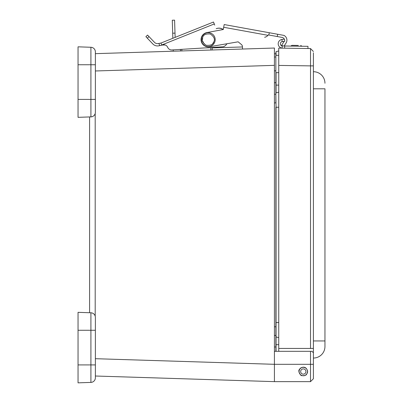 <?xml version="1.0" encoding="UTF-8"?>
<svg xmlns="http://www.w3.org/2000/svg" width="403" height="403" viewBox="0 0 403 403"><rect width="100%" height="100%" fill="white"/><g stroke="black" fill="none" stroke-linecap="round" stroke-linejoin="round"><path stroke-width="0.6" d="M89.597 116.935L89.597 312.738M95.375 53.659L274.418 48.033L274.418 53.085M310.517 381.641L310.517 351.32L311.957 351.32L313.403 352.761L313.403 378.755L310.517 381.641L274.418 381.641L95.375 376.014M274.418 381.641L274.418 48.033M275.859 52.375L275.859 57.014L274.418 57.014L274.418 53.151M303.298 367.198C305.539 367.103 306.985 368.549 307.625 371.531C306.285 376.271 305.655 374.684 305 375.515C302.028 375.792 300.643 375.656 300.85 375.107C298.683 372.276 298.26 370.342 299.585 369.304C300.215 368.075 301.449 367.375 303.298 367.198A4.332 4.332 0 0 0 303.237 367.204M310.517 351.32L274.418 351.32M274.418 94.237L275.859 94.237L275.864 102.896L274.418 102.896M274.418 335.437L275.859 335.437L275.864 326.773L274.418 326.773M274.418 53.74L275.859 53.74L275.864 72.656L278.75 72.656M324.954 346.494L324.954 340.948L324.954 346.494A11.551 11.551 0 0 1 313.403 358.045A11.551 11.551 0 0 0 324.954 346.494M313.403 88.801L324.954 88.801L324.954 340.948L313.403 340.948M313.403 71.704A11.551 11.551 0 0 1 324.954 83.255A11.551 11.551 0 0 0 313.403 71.704A11.551 11.551 0 0 1 324.954 83.255M313.403 52.798L313.403 348.444L278.75 348.444L278.75 351.32M299.056 370.644A4.332 4.332 0 0 0 298.966 371.621M299.021 372.231A4.332 4.332 0 0 0 299.041 372.347L299.172 372.357A4.206 4.206 0 0 1 299.358 370.055L299.228 370.04M307.625 371.596A4.332 4.332 0 0 0 307.549 370.72L307.418 370.71A4.206 4.206 0 0 1 307.232 373.012L307.363 373.022A4.332 4.332 0 0 0 307.56 372.281M279.546 381.641L278.75 381.641M313.403 65.88L310.517 65.88L310.517 48.556L313.403 51.488L310.517 48.556L278.75 48.098L278.75 65.422L278.75 50.985L276.05 51.604L278.75 50.985M310.517 348.444L310.517 65.88L278.75 65.422L278.75 348.444M310.532 53.629L310.532 51.916M275.864 93.582L275.859 70.837L274.418 70.837M275.859 93.587L276.05 107.238L275.859 93.587L276.05 92.821L278.75 92.201L276.05 92.821L276.05 72.656M275.859 351.32L275.859 107.238M276.05 55.327L276.05 51.604M276.05 351.32L276.05 107.238L278.75 107.238M276.05 336.973L278.75 337.593L276.05 336.973M304.109 375.787L304.119 375.656A4.206 4.206 0 0 1 301.817 375.47L301.807 375.601M302.482 367.279L302.472 367.41A4.206 4.206 0 0 1 304.774 367.596L304.784 367.465M307.439 372.261A4.206 4.206 0 0 1 300.593 374.755A4.206 4.206 0 0 1 301.857 367.581A4.206 4.206 0 0 1 307.439 372.261M305.887 371.989A2.635 2.635 0 0 1 301.605 373.551A2.635 2.635 0 0 1 302.396 369.057A2.635 2.635 0 0 1 305.887 371.989M78.046 99.405L95.375 99.405L95.375 112.271A4.619 4.619 0 0 1 90.912 116.89L78.046 117.338L78.046 46.824L90.912 47.272L78.046 46.824M95.375 99.405L95.375 51.886A4.619 4.619 0 0 0 90.912 47.272A4.619 4.619 0 0 1 95.375 51.886L95.375 53.201M78.046 64.752L90.912 64.752L90.912 116.89L91.703 116.794M78.046 330.264L78.046 382.85L90.912 382.402A4.619 4.619 0 0 0 95.375 377.782L95.375 317.398A4.619 4.619 0 0 0 90.912 312.783L78.046 312.33L78.046 330.264L90.912 330.264L90.912 312.783M274.418 57.014L274.418 65.351L95.375 70.978M242.53 49.035L242.465 46.955L212.169 47.907L212.235 49.987M210.85 50.027L210.774 47.72L212.159 47.675M181.839 49.332L181.889 50.939M210.774 47.72L204.92 47.907L212.154 47.458L212.169 47.907M213.499 22.019L160.953 43.061L161.724 44.99L214.27 23.948L213.499 22.019L175.134 37.383L174.59 20.15L172.282 20.221L172.852 38.295L170.086 39.403M161.724 44.99L165.144 44.99L162.152 45.065A4.297 4.297 0 0 1 167.739 47.458L167.658 47.257A4.297 4.297 0 0 0 171.915 49.947L173.214 49.866L173.255 51.211M284.16 45.992L286.08 42.995A5.269 5.269 0 0 0 283.929 35.399L224.199 24.553L223.227 29.52A7.209 7.209 0 0 0 216.24 28.684M242.415 46.219L242.45 46.607A2.771 2.771 0 0 0 241.447 44.557L238.138 41.821L241.447 44.557M161.81 45.207L158.651 45.831A6.468 6.468 0 0 1 152.802 43.927L145.891 36.673L147.563 35.076L154.475 42.335A4.161 4.161 0 0 0 158.233 43.559L160.953 43.061L169.446 39.66M214.27 23.948L214.744 25.127M223.066 29.55A7.209 7.209 0 0 0 216.174 28.709M171.915 49.947L223.433 46.758A7.209 7.209 0 0 0 226.929 43.751M147.563 35.076L145.891 36.673M224.199 24.553L269.36 32.754L268.746 34.99L268.186 35.046M238.138 41.821L209.484 46.748A7.209 7.209 0 0 1 201.168 40.915A7.209 7.209 0 0 1 206.941 32.557L223.297 29.51L223.539 28.19M284.216 39.116A2.771 2.771 0 0 0 282.14 37.424L268.746 34.99M282.841 45.972L281.682 45.227L283.979 41.645A2.771 2.771 0 0 0 284.15 41.333M264.63 37.267A5.546 5.546 0 0 0 267.975 35.318L223.7 27.278M213.882 41.761L212.708 43.68M204.235 44.103C200.825 37.363 202.467 42.773 202.638 37.529C203.319 34.754 205.898 33.585 210.376 34.023C214.033 36.643 215.202 39.222 213.882 41.761C213.202 44.537 210.623 45.705 206.145 45.267C202.487 42.647 201.319 40.068 202.638 37.529M205.822 46.133A6.932 6.932 0 0 1 203.863 34.29A6.932 6.932 0 0 1 215.101 38.512A6.932 6.932 0 0 1 205.822 46.133A6.932 6.932 0 0 1 203.863 34.29A6.932 6.932 0 0 1 215.101 38.512A6.932 6.932 0 0 1 205.822 46.133M282.513 45.967L307.978 46.335L307.947 48.521L307.978 46.335M284.694 45.997L284.664 48.184L284.694 45.997M282.483 48.153L282.12 48.128A4.368 4.368 0 0 1 281.888 39.469L282.216 41.625A2.181 2.181 0 0 0 282.15 45.932L282.12 48.128M281.919 39.464L284.437 39.081L284.765 41.242L282.246 41.625M298.301 45.433L292.004 45.343L290.699 46.088L292.004 45.343M95.194 316.118L95.194 113.555M313.403 364.312L274.418 364.312L95.375 358.695M274.418 336.878L274.418 346.978L275.859 346.978M275.859 82.696L274.418 82.696M313.403 352.761L313.403 348.444M275.859 85.109L278.75 85.109M275.859 322.556L278.75 322.556M278.75 344.686L275.859 344.686M95.375 64.752L90.912 64.752L90.912 47.272A4.619 4.619 0 0 1 95.375 51.886M78.046 364.916L90.912 364.916L90.912 330.264L95.375 330.264M90.912 382.402L90.912 364.916L95.375 364.916M180.504 50.985L180.458 49.418M172.691 33.202L174.998 33.127M158.863 43.443L159.739 45.63M147.327 38.179L148.999 36.582M277.662 34.26L277.249 36.532M312.879 50.954L313.403 51.488M278.75 55.327L275.864 55.327M301.973 46.249L300.693 45.468"/></g></svg>
